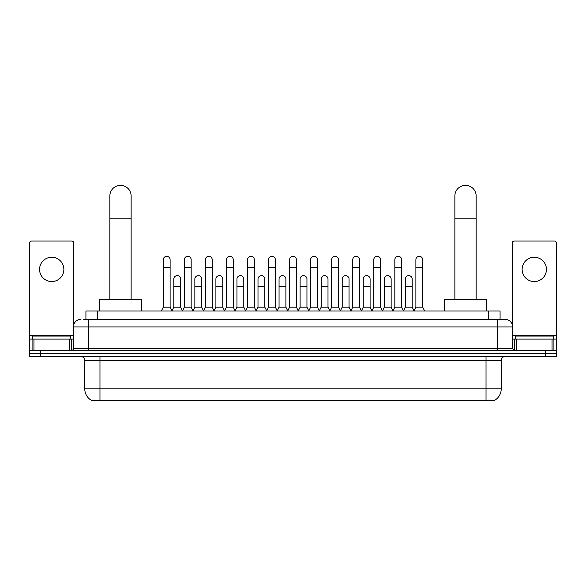 <?xml version="1.0" encoding="UTF-8"?>
<svg xmlns="http://www.w3.org/2000/svg" width="586" height="586" viewBox="0 0 586 586"><rect width="100%" height="100%" fill="white"/><g stroke="black" fill="none" stroke-linecap="round" stroke-linejoin="round"><path stroke-width="0.88" d="M85.922 319.333L85.922 310.976L500.078 310.976L500.078 319.333M494.767 400.275L494.767 400.648L91.233 400.648L91.233 400.275M91.35 400.341A13.302 13.302 0 0 1 84.772 388.87L99.972 388.87L99.972 400.341L486.028 400.341L486.028 388.87L501.228 388.87L501.228 360.368A3.802 3.802 0 0 1 505.022 356.566M84.772 388.87L84.772 360.368C84.552 358.061 83.285 356.793 80.978 356.566M494.65 400.341A13.302 13.302 0 0 0 501.228 388.87M40.698 350.487L556.7 350.487L556.7 353.526L29.3 353.526L29.3 356.566L40.698 356.566L40.698 353.526L29.3 353.526L29.3 350.487L40.698 350.487L40.698 353.526L556.7 353.526L556.7 356.566L40.698 356.566M83.813 319.333L505.022 319.333A7.596 7.596 0 0 1 512.625 326.929L512.625 348.589L514.523 350.487M83.637 319.333L88.574 319.333L88.574 326.929L73.375 326.929L73.375 348.589A1.897 1.897 0 0 1 71.477 350.487M80.978 319.333A7.596 7.596 0 0 0 73.375 326.929M512.625 326.929L497.426 326.929L497.426 319.333L505.022 319.333M70.716 339.089L70.716 336.049L32.721 336.049L32.721 339.089M51.722 257.247A12.16 12.16 0 0 0 39.562 269.406A12.16 12.16 0 0 0 51.722 281.566A12.16 12.16 0 0 0 63.874 269.406A12.16 12.16 0 0 0 51.722 257.247M69.485 350.487L69.485 339.089L33.951 339.089L33.951 350.487M73.755 324.556L73.755 242.956A1.897 1.897 0 0 0 71.858 241.058L31.578 241.058A1.897 1.897 0 0 0 29.681 242.956L29.681 339.089L33.951 339.089M69.485 339.089L73.375 339.089M29.681 350.487L29.681 339.089M553.279 339.089L553.279 336.049L515.284 336.049L515.284 339.089M109.853 299.571L109.853 195.995A10.636 10.636 0 0 1 120.496 185.352A10.636 10.636 0 0 1 131.132 195.995A10.636 10.636 0 0 0 120.496 185.352M131.132 299.571L131.132 195.995M141.394 310.976L141.394 299.571L99.598 299.571L99.598 310.976M454.868 299.571L454.868 195.995A10.636 10.636 0 0 1 465.504 185.352A10.636 10.636 0 0 1 476.147 195.995A10.636 10.636 0 0 0 465.504 185.352M476.147 299.571L476.147 195.995M486.402 310.976L486.402 299.571L444.606 299.571L444.606 310.976M161.377 310.976L163.274 307.174L170.116 307.174L172.02 310.976M170.116 307.174L170.116 259.752A3.421 3.421 0 0 0 166.695 256.331A3.421 3.421 0 0 1 166.915 256.338M163.274 307.174L163.274 267.355L170.116 267.355M163.274 267.355L163.274 259.752A3.421 3.421 0 0 1 166.695 256.331M182.429 310.976L184.326 307.174L191.168 307.174L193.065 310.976M191.168 307.174L191.168 259.752A3.421 3.421 0 0 0 187.747 256.331A3.421 3.421 0 0 1 187.96 256.338M184.326 307.174L184.326 267.355L191.168 267.355M184.326 267.355L184.326 259.752A3.421 3.421 0 0 1 187.747 256.331M203.481 310.976L205.378 307.174L212.22 307.174L214.117 310.976M212.22 307.174L212.22 259.752A3.421 3.421 0 0 0 208.799 256.331A3.421 3.421 0 0 1 209.012 256.338M205.378 307.174L205.378 267.355L212.22 267.355M205.378 267.355L205.378 259.752A3.421 3.421 0 0 1 208.799 256.331M224.526 310.976L226.43 307.174L233.272 307.174L235.169 310.976M233.272 307.174L233.272 259.752A3.421 3.421 0 0 0 229.851 256.331A3.421 3.421 0 0 1 230.064 256.338M226.43 307.174L226.43 267.355L233.272 267.355M226.43 267.355L226.43 259.752A3.421 3.421 0 0 1 229.851 256.331M245.578 310.976L247.482 307.174L254.317 307.174L256.221 310.976M254.317 307.174L254.317 259.752A3.421 3.421 0 0 0 250.896 256.331A3.421 3.421 0 0 1 251.116 256.338M247.482 307.174L247.482 267.355L254.317 267.355M247.482 267.355L247.482 259.752A3.421 3.421 0 0 1 250.896 256.331M266.63 310.976L268.527 307.174L275.369 307.174L277.266 310.976M275.369 307.174L275.369 259.752A3.421 3.421 0 0 0 271.948 256.331A3.421 3.421 0 0 1 272.168 256.338M268.527 307.174L268.527 267.355L275.369 267.355M268.527 267.355L268.527 259.752A3.421 3.421 0 0 1 271.948 256.331M287.682 310.976L289.579 307.174L296.421 307.174L298.318 310.976M296.421 307.174L296.421 259.752A3.421 3.421 0 0 0 293 256.331A3.421 3.421 0 0 1 293.212 256.338M289.579 307.174L289.579 267.355L296.421 267.355M289.579 267.355L289.579 259.752A3.421 3.421 0 0 1 293 256.331M308.734 310.976L310.631 307.174L317.473 307.174L319.37 310.976M317.473 307.174L317.473 259.752A3.421 3.421 0 0 0 314.052 256.331A3.421 3.421 0 0 1 314.264 256.338M310.631 307.174L310.631 267.355L317.473 267.355M310.631 267.355L310.631 259.752A3.421 3.421 0 0 1 314.052 256.331M329.779 310.976L331.683 307.174L338.518 307.174L340.422 310.976M338.518 307.174L338.518 259.752A3.421 3.421 0 0 0 335.104 256.331A3.421 3.421 0 0 1 335.317 256.338M331.683 307.174L331.683 267.355L338.518 267.355M331.683 267.355L331.683 259.752A3.421 3.421 0 0 1 335.104 256.331M350.831 310.976L352.728 307.174L359.57 307.174L361.474 310.976M359.57 307.174L359.57 259.752A3.421 3.421 0 0 0 356.149 256.331A3.421 3.421 0 0 1 356.369 256.338M352.728 307.174L352.728 267.355L359.57 267.355M352.728 267.355L352.728 259.752A3.421 3.421 0 0 1 356.149 256.331M371.883 310.976L373.78 307.174L380.622 307.174L382.519 310.976M380.622 307.174L380.622 259.752A3.421 3.421 0 0 0 377.201 256.331A3.421 3.421 0 0 1 377.413 256.338M373.78 307.174L373.78 267.355L380.622 267.355M373.78 267.355L373.78 259.752A3.421 3.421 0 0 1 377.201 256.331M392.935 310.976L394.832 307.174L401.674 307.174L403.571 310.976M401.674 307.174L401.674 259.752A3.421 3.421 0 0 0 398.253 256.331A3.421 3.421 0 0 1 398.465 256.338M394.832 307.174L394.832 267.355L401.674 267.355M394.832 267.355L394.832 259.752A3.421 3.421 0 0 1 398.253 256.331M413.98 310.976L415.884 307.174L422.726 307.174L424.623 310.976M422.726 307.174L422.726 259.752A3.421 3.421 0 0 0 419.305 256.331A3.421 3.421 0 0 1 419.517 256.338M415.884 307.174L415.884 267.355L422.726 267.355M415.884 267.355L415.884 259.752A3.421 3.421 0 0 1 419.305 256.331M171.962 310.858L173.8 307.174L180.642 307.174L182.488 310.858M180.642 307.174L180.642 279.053A3.421 3.421 0 0 0 177.441 275.64A3.421 3.421 0 0 1 180.642 279.053M173.8 307.174L173.8 286.657L180.642 286.657M173.8 286.657L173.8 279.053A3.421 3.421 0 0 1 177.441 275.64M193.014 310.858L194.852 307.174L201.694 307.174L203.532 310.858M201.694 307.174L201.694 279.053A3.421 3.421 0 0 0 198.486 275.64A3.421 3.421 0 0 1 201.694 279.053M194.852 307.174L194.852 286.657L201.694 286.657M194.852 286.657L194.852 279.053A3.421 3.421 0 0 1 198.486 275.64M214.058 310.858L215.904 307.174L222.746 307.174L224.585 310.858M222.746 307.174L222.746 279.053A3.421 3.421 0 0 0 219.538 275.64A3.421 3.421 0 0 1 222.746 279.053M215.904 307.174L215.904 286.657L222.746 286.657M215.904 286.657L215.904 279.053A3.421 3.421 0 0 1 219.538 275.64M235.111 310.858L236.956 307.174L243.791 307.174L245.637 310.858M243.791 307.174L243.791 279.053A3.421 3.421 0 0 0 240.59 275.64A3.421 3.421 0 0 1 243.791 279.053M236.956 307.174L236.956 286.657L243.791 286.657M236.956 286.657L236.956 279.053A3.421 3.421 0 0 1 240.59 275.64M256.163 310.858L258.001 307.174L264.843 307.174L266.689 310.858M264.843 307.174L264.843 279.053A3.421 3.421 0 0 0 261.642 275.64A3.421 3.421 0 0 1 264.843 279.053M258.001 307.174L258.001 286.657L264.843 286.657M258.001 286.657L258.001 279.053A3.421 3.421 0 0 1 261.642 275.64M277.215 310.858L279.053 307.174L285.895 307.174L287.741 310.858M285.895 307.174L285.895 279.053A3.421 3.421 0 0 0 282.686 275.64A3.421 3.421 0 0 1 285.895 279.053M279.053 307.174L279.053 286.657L285.895 286.657M279.053 286.657L279.053 279.053A3.421 3.421 0 0 1 282.686 275.64M298.259 310.858L300.105 307.174L306.947 307.174L308.785 310.858M306.947 307.174L306.947 279.053A3.421 3.421 0 0 0 303.738 275.64A3.421 3.421 0 0 1 306.947 279.053M300.105 307.174L300.105 286.657L306.947 286.657M300.105 286.657L300.105 279.053A3.421 3.421 0 0 1 303.738 275.64M319.311 310.858L321.157 307.174L327.999 307.174L329.837 310.858M327.999 307.174L327.999 279.053A3.421 3.421 0 0 0 324.791 275.64A3.421 3.421 0 0 1 327.999 279.053M321.157 307.174L321.157 286.657L327.999 286.657M321.157 286.657L321.157 279.053A3.421 3.421 0 0 1 324.791 275.64M340.363 310.858L342.209 307.174L349.044 307.174L350.889 310.858M349.044 307.174L349.044 279.053A3.421 3.421 0 0 0 345.843 275.64A3.421 3.421 0 0 1 349.044 279.053M342.209 307.174L342.209 286.657L349.044 286.657M342.209 286.657L342.209 279.053A3.421 3.421 0 0 1 345.843 275.64M361.416 310.858L363.254 307.174L370.096 307.174L371.942 310.858M370.096 307.174L370.096 279.053A3.421 3.421 0 0 0 366.895 275.64A3.421 3.421 0 0 1 370.096 279.053M363.254 307.174L363.254 286.657L370.096 286.657M363.254 286.657L363.254 279.053A3.421 3.421 0 0 1 366.895 275.64M382.468 310.858L384.306 307.174L391.148 307.174L392.986 310.858M391.148 307.174L391.148 279.053A3.421 3.421 0 0 0 387.939 275.64A3.421 3.421 0 0 1 391.148 279.053M384.306 307.174L384.306 286.657L391.148 286.657M384.306 286.657L384.306 279.053A3.421 3.421 0 0 1 387.939 275.64M403.512 310.858L405.358 307.174L412.2 307.174L414.038 310.858M412.2 307.174L412.2 279.053A3.421 3.421 0 0 0 408.991 275.64A3.421 3.421 0 0 1 412.2 279.053M405.358 307.174L405.358 286.657L412.2 286.657M405.358 286.657L405.358 279.053A3.421 3.421 0 0 1 408.991 275.64M534.278 257.247A12.16 12.16 0 0 0 522.126 269.406A12.16 12.16 0 0 0 534.278 281.566A12.16 12.16 0 0 0 546.438 269.406A12.16 12.16 0 0 0 534.278 257.247M552.049 350.487L552.049 339.089L516.515 339.089L516.515 350.487M552.049 339.089L556.319 339.089L556.319 242.956A1.897 1.897 0 0 0 554.422 241.058L514.142 241.058A1.897 1.897 0 0 0 512.245 242.956L512.245 324.556M512.625 339.089L516.515 339.089M556.319 339.089L556.319 350.487M484.505 400.648L484.505 400.275M101.495 400.648L101.495 400.275M97.32 319.333L97.32 310.976M488.68 319.333L488.68 310.976M486.028 356.566L486.028 360.368L84.772 360.368M501.228 360.368L486.028 360.368L486.028 388.87L99.972 388.87L99.972 356.566M545.302 356.566L545.302 350.487M88.574 350.487L88.574 348.589L512.625 348.589M73.375 348.589L88.574 348.589L88.574 326.929L497.426 326.929L497.426 350.487M73.375 335.287L29.681 335.287M71.353 339.089L71.353 350.487M29.71 339.089L29.71 350.487M32.084 350.487L32.084 339.089M109.853 218.79L131.132 218.79M454.868 218.79L476.147 218.79M556.319 335.287L512.625 335.287M556.29 350.487L556.29 339.089M553.917 339.089L553.917 350.487M514.647 350.487L514.647 339.089"/></g></svg>
